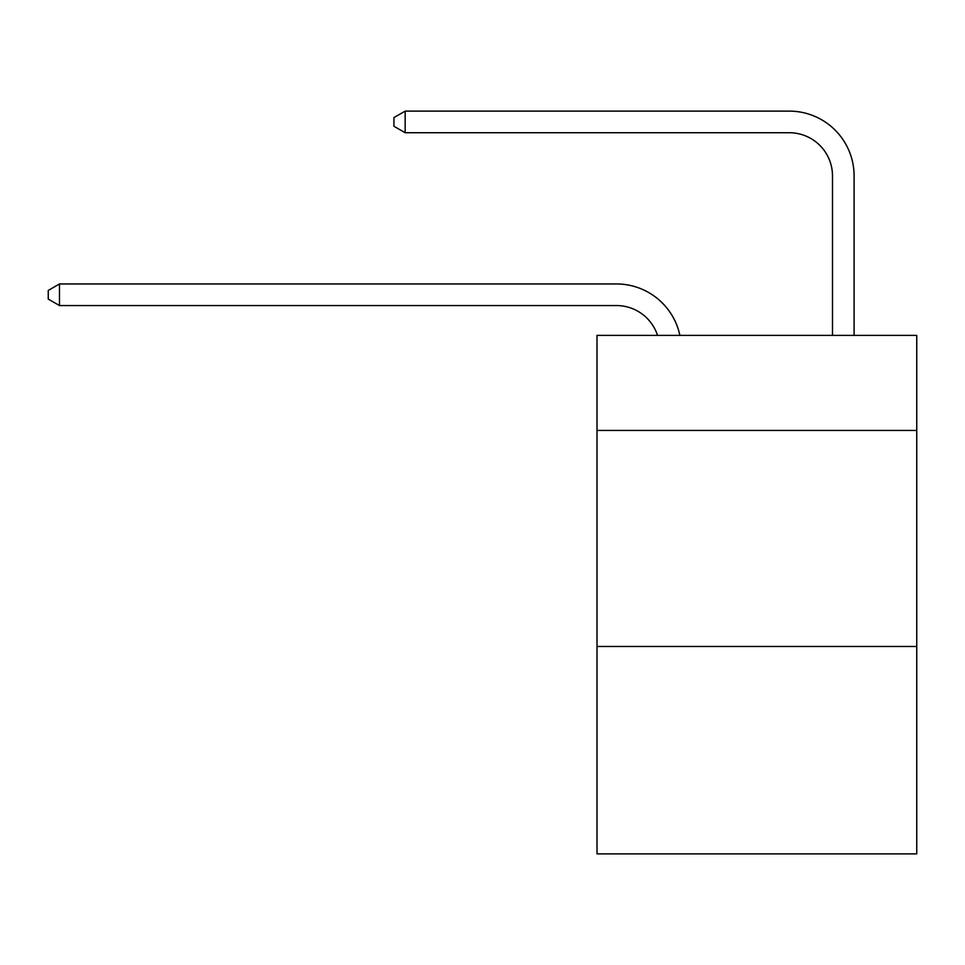 <?xml version="1.0" encoding="UTF-8"?>
<svg xmlns="http://www.w3.org/2000/svg" width="965" height="965" viewBox="0 0 965 965"><rect width="100%" height="100%" fill="white"/><g stroke="black" fill="none" stroke-linecap="round" stroke-linejoin="round"><path stroke-width="1.45" d="M916.75 430.438L916.75 335.374L597.009 335.374L597.009 430.438L916.75 430.438L916.75 853.88L597.009 853.88L597.009 430.438M916.75 646.478L597.009 646.478M657.527 335.374A43.208 43.208 -15.1 0 0 616.442 305.555A43.208 43.208 -15.1 0 1 657.527 335.374A43.208 43.208 -15.1 0 0 616.442 305.555A43.208 43.208 -15.1 0 1 657.527 335.374A43.208 43.208 -15.1 0 0 616.442 305.555A43.208 43.208 -15.1 0 1 657.527 335.374A43.208 43.208 -15.1 0 0 616.442 305.555A43.208 43.208 -15.1 0 1 657.527 335.374A43.208 43.208 -15.1 0 0 616.442 305.555A43.208 43.208 -15.1 0 1 657.527 335.374A43.208 43.208 -15.1 0 0 616.442 305.555A43.208 43.208 -15.1 0 1 657.527 335.374A43.208 43.208 -15.1 0 0 616.442 305.555A43.208 43.208 -15.1 0 1 657.527 335.374A43.208 43.208 -15.1 0 0 616.442 305.555A43.208 43.208 -15.1 0 1 657.527 335.374A43.208 43.208 -15.1 0 0 616.442 305.555A43.208 43.208 -15.1 0 1 657.527 335.374A43.208 43.208 -15.1 0 0 616.442 305.555A43.208 43.208 -15.1 0 1 657.527 335.374A43.208 43.208 -15.1 0 0 616.442 305.555A43.208 43.208 -15.1 0 1 657.527 335.374A43.208 43.208 -15.1 0 0 616.442 305.555A43.208 43.208 -15.1 0 1 657.527 335.374A43.208 43.208 -15.1 0 0 616.442 305.555A43.208 43.208 -15.1 0 1 657.527 335.374A43.208 43.208 -15.1 0 0 616.442 305.555A43.208 43.208 -15.1 0 1 657.527 335.374A43.208 43.208 -15.1 0 0 616.442 305.555A43.208 43.208 -15.1 0 1 657.527 335.374A43.208 43.208 -15.1 0 0 616.442 305.555A43.208 43.208 -15.1 0 1 657.527 335.374A43.208 43.208 -15.1 0 0 616.442 305.555A43.208 43.208 -15.1 0 1 657.527 335.374A43.208 43.208 -15.1 0 0 616.442 305.555A43.208 43.208 -15.1 0 1 657.527 335.374A43.208 43.208 -15.1 0 0 616.442 305.555A43.208 43.208 -15.1 0 1 657.527 335.374A43.208 43.208 -15.1 0 0 616.442 305.555A43.208 43.208 -15.1 0 1 657.527 335.374A43.208 43.208 -15.1 0 0 616.442 305.555A43.208 43.208 -15.1 0 1 657.527 335.374A43.208 43.208 -15.1 0 0 616.442 305.555L59.48 305.555L48.25 299.078L48.25 290.441L59.48 283.951L616.442 283.951A64.812 64.812 164.9 0 1 679.867 335.374M832.493 335.374L832.493 175.932A43.208 43.208 0 0 0 789.286 132.724L405.155 132.724L393.925 126.246L393.925 117.597L405.155 111.12L789.286 111.12A64.812 64.812 0 0 1 854.097 175.932L854.097 335.374M59.48 283.951L616.442 283.951L59.48 283.951L616.442 283.951L59.48 283.951L616.442 283.951L59.48 283.951L616.442 283.951L59.48 283.951L616.442 283.951L59.48 283.951L616.442 283.951L59.48 283.951L616.442 283.951L59.48 283.951L616.442 283.951L59.48 283.951L616.442 283.951L59.48 283.951L616.442 283.951L59.48 283.951L616.442 283.951L59.48 283.951L616.442 283.951L59.48 283.951L616.442 283.951L59.48 283.951L616.442 283.951L59.48 283.951L616.442 283.951L59.48 283.951L616.442 283.951L59.48 283.951L616.442 283.951L59.48 283.951L616.442 283.951L59.48 283.951L616.442 283.951L59.48 283.951L616.442 283.951L59.48 283.951L616.442 283.951L59.48 283.951L59.48 305.555M832.493 175.932A43.208 43.208 0 0 0 789.286 132.724A43.208 43.208 0 0 1 832.493 175.932A43.208 43.208 0 0 0 789.286 132.724A43.208 43.208 0 0 1 832.493 175.932A43.208 43.208 0 0 0 789.286 132.724A43.208 43.208 0 0 1 832.493 175.932A43.208 43.208 0 0 0 789.286 132.724A43.208 43.208 0 0 1 832.493 175.932A43.208 43.208 0 0 0 789.286 132.724A43.208 43.208 0 0 1 832.493 175.932A43.208 43.208 0 0 0 789.286 132.724A43.208 43.208 0 0 1 832.493 175.932A43.208 43.208 0 0 0 789.286 132.724A43.208 43.208 0 0 1 832.493 175.932A43.208 43.208 0 0 0 789.286 132.724A43.208 43.208 0 0 1 832.493 175.932A43.208 43.208 0 0 0 789.286 132.724A43.208 43.208 0 0 1 832.493 175.932A43.208 43.208 0 0 0 789.286 132.724A43.208 43.208 0 0 1 832.493 175.932A43.208 43.208 0 0 0 789.286 132.724A43.208 43.208 0 0 1 832.493 175.932A43.208 43.208 0 0 0 789.286 132.724A43.208 43.208 0 0 1 832.493 175.932A43.208 43.208 0 0 0 789.286 132.724A43.208 43.208 0 0 1 832.493 175.932A43.208 43.208 0 0 0 789.286 132.724A43.208 43.208 0 0 1 832.493 175.932A43.208 43.208 0 0 0 789.286 132.724A43.208 43.208 0 0 1 832.493 175.932A43.208 43.208 0 0 0 789.286 132.724A43.208 43.208 0 0 1 832.493 175.932A43.208 43.208 0 0 0 789.286 132.724A43.208 43.208 0 0 1 832.493 175.932A43.208 43.208 0 0 0 789.286 132.724A43.208 43.208 0 0 1 832.493 175.932A43.208 43.208 0 0 0 789.286 132.724A43.208 43.208 0 0 1 832.493 175.932A43.208 43.208 0 0 0 789.286 132.724A43.208 43.208 0 0 1 832.493 175.932A43.208 43.208 0 0 0 789.286 132.724A43.208 43.208 0 0 1 832.493 175.932M405.155 111.12L789.286 111.12L405.155 111.12L789.286 111.12L405.155 111.12L789.286 111.12L405.155 111.12L789.286 111.12L405.155 111.12L789.286 111.12L405.155 111.12L789.286 111.12L405.155 111.12L789.286 111.12L405.155 111.12L789.286 111.12L405.155 111.12L789.286 111.12L405.155 111.12L789.286 111.12L405.155 111.12L789.286 111.12L405.155 111.12L789.286 111.12L405.155 111.12L789.286 111.12L405.155 111.12L789.286 111.12L405.155 111.12L789.286 111.12L405.155 111.12L789.286 111.12L405.155 111.12L789.286 111.12L405.155 111.12L789.286 111.12L405.155 111.12L789.286 111.12L405.155 111.12L789.286 111.12L405.155 111.12L789.286 111.12L405.155 111.12L405.155 132.724"/></g></svg>
